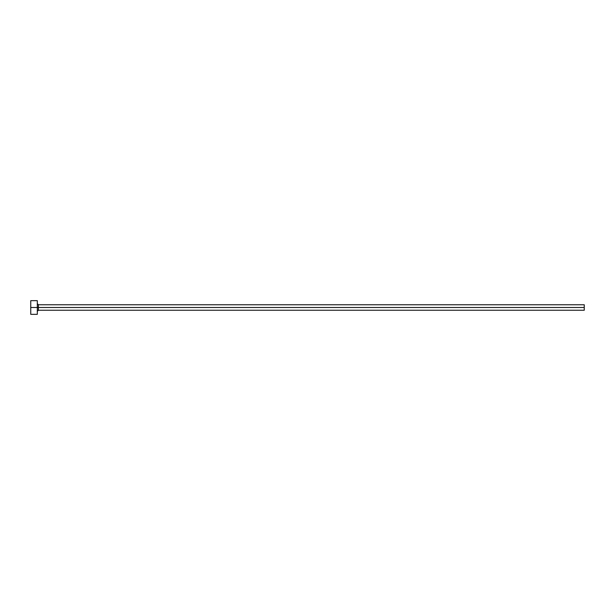 <?xml version="1.0" encoding="UTF-8"?>
<svg xmlns="http://www.w3.org/2000/svg" width="615" height="615" viewBox="0 0 615 615"><rect width="100%" height="100%" fill="white"/><g stroke="black" fill="none" stroke-linecap="round" stroke-linejoin="round"><path stroke-width="0.92" d="M30.75 314.334L30.75 300.666L30.75 307.5L584.25 307.5L584.25 310.237L584.25 307.5L38.407 307.5L38.407 304.763L38.407 307.5L30.75 307.5L30.75 314.334L37.315 314.334L37.315 300.666L37.315 314.334M37.315 311.328L38.407 310.237L38.407 307.5L38.407 310.237L584.25 310.237M584.25 307.5L584.25 304.763L584.25 307.5M584.25 304.763L38.407 304.763L37.315 303.672M30.75 300.666L37.315 300.666"/></g></svg>
